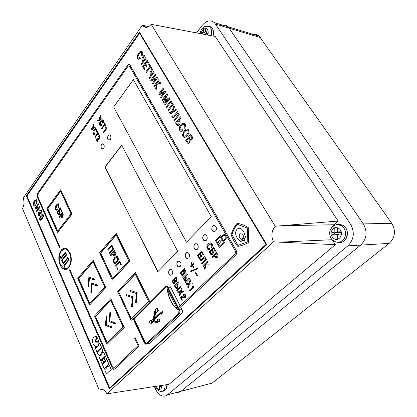 <?xml version="1.0" encoding="UTF-8"?>
<svg xmlns="http://www.w3.org/2000/svg" width="417" height="417" viewBox="0 0 417 417"><rect width="100%" height="100%" fill="white"/><g stroke="black" fill="none" stroke-linecap="round" stroke-linejoin="round"><path stroke-width="0.63" d="M220.676 25.635C223.507 24.52 226.019 24.916 228.224 26.824L363.296 223.877L228.224 26.824C226.572 25.354 224.669 24.78 222.516 25.103M251.753 34.965C254.563 33.939 257.06 34.35 259.238 36.19L391.766 223.376C396.03 230.888 395.175 237.554 389.207 243.372L360.674 245.107L181.072 391.25L360.674 245.107C366.804 238.941 367.674 231.862 363.296 223.877C367.674 231.862 366.804 238.941 360.674 245.107L347.856 245.884L167.379 394.836L181.072 391.25L178.883 392.376L176.454 392.46M389.207 243.372L212.107 383.108L207.494 384.318M106.872 393.841L273.516 241.881C270.904 236.09 271.472 230.877 275.22 226.249L151.194 24.332C148.395 27.616 145.705 28.226 143.13 26.172L142.327 25.234L23.227 198.044C24.431 201.885 24.191 205.409 22.508 208.609L99.241 389.994L102.655 389.421C104.328 390.046 105.73 391.516 106.872 393.841L168.989 384.312L335.346 244.67L273.516 241.881M154.358 386.559L155.703 389.468C157.391 392.976 159.612 395.144 162.359 395.957C164.204 396.416 165.877 396.041 167.379 394.836M142.327 25.234L148.676 26.631M148.713 26.605L148.129 26.485M347.856 245.884C354.049 239.561 354.93 232.3 350.499 224.106L214.468 22.669C210.413 19.604 206.316 20.516 202.177 25.406L196.506 32.912M102.41 389.348L99.241 389.994M26.318 195.881L109.39 388.884L266.781 244.654L139.497 32.187L26.318 195.881L27.011 195.896M275.22 226.249L281.553 225.712L333.892 224.747L338.161 221.052L215.219 36.451L151.194 24.332M333.892 224.747L331.432 227.953M331.901 239.368L335.346 244.67M338.161 221.052L281.553 225.712M110.072 387.836L110.203 388.138M200.796 33.725L200.78 33.037L203.454 32.198L203.366 28.549L205.294 27.944L205.383 31.603L208.099 30.759L208.166 33.381L205.451 34.215L205.456 34.606M203.955 34.324L200.78 33.037M206.613 32.51L206.639 33.48L203.454 32.198M203.366 28.549L205.326 29.346M206.639 33.48L203.955 34.303M208.156 33.011L207.546 33.198L205.383 31.603M337.457 227.771L337.572 231.909L341.398 231.831L341.487 234.948L337.655 235.016L337.775 239.363L335.065 239.389L334.945 235.058L331.181 235.12L331.098 232.04L334.861 231.961L334.747 227.63L337.457 227.771C339.323 228.38 340.574 229.736 341.215 231.836M331.098 232.04L334.335 232.754L334.377 234.203L331.181 235.12M338.088 232.123L338.104 232.686L334.861 231.961M334.747 227.63L337.473 228.25M338.104 232.686L334.335 232.754M334.377 234.203L338.14 234.135L334.945 235.058M337.754 238.602L335.065 239.389M338.14 234.135L338.156 234.755M341.46 234.078L339.417 234.114L337.655 235.016M341.419 232.618L339.375 232.66L337.572 231.909M161.926 385.397L161.963 386.648L159.607 386.152L159.695 389.561L158.027 389.202L157.944 386.006M159.669 388.555L158.027 389.202M160.441 385.626L159.607 386.152M179.461 309.94L168.025 287.355L167.003 286.229L165.158 286.505L134.42 317.108C133.602 318.135 133.487 319.417 134.081 320.96L144.376 342.873L145.58 344.187L147.055 343.936L179.07 314.069C180.014 312.958 180.144 311.582 179.461 309.94L181.984 309.581L180.629 306.922L235.813 254.959C236.908 253.687 237.049 252.186 236.236 250.455L130.177 65.37L129.213 64.599M178.799 308.627L235.793 254.959C236.887 253.687 237.028 252.186 236.215 250.461L129.76 64.88C129.046 64.338 128.332 64.52 127.618 65.417L37.41 193.514L37.202 196.819L59.621 247.917L60.09 247.349L37.634 196.235L37.749 194.244L128.076 66.194L128.994 65.709M59.621 247.917L60.09 247.349M60.069 247.349L37.613 196.235L37.733 194.244L128.055 66.194L129.338 65.891L235.428 251.206L235.193 253.906L178.877 307.058M135.171 337.608L134.587 338.166L138.043 345.604L114.195 368.112L113.554 368.221L112.772 367.309L69.868 269.606L69.384 270.169L112.225 367.804L113.502 369.269L114.623 369.071L139.101 346.021L135.171 337.608L139.101 346.021M113.924 368.247L112.793 367.309M112.772 367.309L69.847 269.611M114.122 369.321L114.623 369.071M114.602 369.076L139.08 346.027M190.668 140.248L191.81 139.679C192.638 138.72 192.737 137.636 192.117 136.427L190.783 134.206L185.68 140.253L187.572 143.193L189.511 142.708L190.121 139.976M188.176 143.464L189.532 142.708L190.089 140.013M184.575 128.222C185.659 126.346 185.805 124.938 185.018 124.005L184.491 123.364C182.87 122.984 181.65 123.505 180.837 124.918C179.3 126.648 178.919 128.493 179.706 130.458L180.233 131.11C181.218 131.574 182.073 131.365 182.797 130.474L182.307 129.635L180.54 130.114L180.285 129.807C179.706 128.905 180.066 127.555 181.379 125.752C182.031 124.657 182.959 124.188 184.163 124.349L184.444 124.693L184.079 127.383L184.595 128.222C185.68 126.346 185.826 124.944 185.039 124.011L183.793 123.036M180.978 130.302L180.306 129.812C179.727 128.905 180.087 127.555 181.4 125.757L183.741 124.157M180.91 131.407L182.818 130.474L182.307 129.635M172.716 117.479C173.555 117.448 174.541 116.697 175.666 115.222L177.361 113.122L178.294 114.706L173.925 120.112L174.421 120.93L179.362 114.837L177.444 111.6L175.307 114.232C173.759 116.03 172.873 116.697 172.638 116.223L172.461 115.817L172.836 116.307M166.607 107.57L170.881 102.144L172.226 104.417L167.931 109.843L168.421 110.651L173.274 104.531L170.954 100.643L166.138 106.768L166.607 107.57L170.892 102.16M159.143 94.784L164.131 92.47L160.524 97.145L161.004 97.938L165.747 91.792L165.262 91.01L160.295 93.314L163.891 88.654L163.407 87.867L158.695 94.018L159.164 94.784L164.11 92.491M160.331 93.299L163.891 88.654M151.1 81.002L155.963 78.61L152.45 83.311L152.919 84.083L157.543 77.911L157.073 77.145L152.221 79.527L155.713 74.841L155.26 74.08L150.667 80.257L151.1 81.002L155.948 78.631M152.262 79.506L155.734 74.846L155.26 74.08M144.584 69.832L145.09 69.139L143.537 66.48L145.09 64.333L146.487 66.684L146.993 65.985L145.616 63.639L147.019 61.7L148.535 64.265L149.067 63.566L147.076 60.23L142.598 66.428L144.605 69.837L145.111 69.139L143.557 66.485L145.1 64.354M138.71 58.187L138.246 57.812C137.714 57.014 138.032 55.706 139.184 53.882C139.778 52.745 140.607 52.224 141.676 52.318L141.566 55.148L142.02 55.888C142.974 54.017 143.099 52.683 142.405 51.88L141.504 51.114M138.595 59.23L140.461 58.182L140.008 57.442L138.413 58.041L138.225 57.807C137.735 57.02 138.053 55.711 139.205 53.887L141.389 52.161M141.999 55.883C142.953 54.012 143.078 52.678 142.385 51.875L141.999 51.385C140.545 51.093 139.445 51.682 138.71 53.152C137.355 54.929 137.021 56.707 137.719 58.479L138.11 58.979C139.002 59.402 139.778 59.136 140.44 58.182L140.008 57.442M183.918 297.243L181.317 296.596M183.475 295.283L184.59 294.866L184.924 295.241L184.575 296.888L182.286 296.763L180.233 297.201L181.948 300.553L182.417 300.11L181.14 297.608L184.997 297.686C185.695 297.352 185.836 296.393 185.414 294.819L184.715 294.011L183.073 294.511L183.475 295.283L184.251 294.798M184.163 298.165L185.018 297.686C185.716 297.347 185.857 296.393 185.435 294.814L184.137 293.896M181.948 300.553L182.438 300.104L181.16 297.608L181.541 297.472M177.1 291.076L181.244 287.068L180.822 286.286L176.699 290.295L177.1 291.076L181.244 287.068M194.077 287L193.754 286.39L192.8 286.495L192.289 285.848L191.992 286.135L192.565 287.224L189.354 290.289L189.766 291.087L194.077 287L193.733 286.396M193.274 286.588L192.289 285.848M185.508 282.914L189.761 278.806L189.323 278.019L185.096 282.127L185.508 282.914L189.761 278.806M184.481 273.38L185.117 273.062L185.367 270.445L184.298 268.418L180.113 272.562L181.942 275.507L183.24 275.189L183.735 273.046M182.458 275.627L183.261 275.189L183.715 273.062M197.622 275.585L195.62 271.868L195.093 272.379L197.074 276.096L197.622 275.585L195.62 271.868M203.256 266.447L205.43 264.336L204.393 268.548L204.914 269.507L205.993 264.769L209.334 265.04L208.844 264.133L205.836 263.966L207.739 262.116L207.301 261.318L202.824 265.65L203.277 266.442L205.425 264.362M204.914 269.507L206.014 264.769M199.712 258.509L200.666 258.008C201.547 256.653 201.666 255.642 201.025 254.964L200.332 253.692L201.635 252.394M200.311 253.692L201.63 252.379L203.11 255.095L203.632 254.599L201.698 251.097L197.314 255.459L199.133 258.358L200.645 258.008C201.526 256.653 201.646 255.642 201.004 254.969L200.332 253.692M211.607 254.886L212.602 254.365C213.514 252.983 213.64 251.951 212.972 251.274L212.258 249.981L213.613 248.652M212.237 249.981L213.603 248.636L215.136 251.394L215.678 250.888L213.697 247.333L209.136 251.795L210.992 254.714L212.581 254.365C213.494 252.989 213.619 251.957 212.951 251.274L212.258 249.981M95.201 137.501L98.021 133.622L98.626 134.806L99.011 134.316L97.484 131.339L97.104 131.835L97.708 133.013L94.888 136.891L95.201 137.501L98.031 133.643M91.558 129.067L91.255 128.394L90.854 128.921L91.031 129.473L91.281 129.812L92.131 129.598L95.368 127.221L95.024 126.591L92.777 128.327L94.101 124.798L93.742 124.099L92.084 128.77L91.464 129.035L91.234 128.394M92.809 128.306L94.122 124.798L93.742 124.099M91.469 129.88L95.368 127.221M101.873 128.968L104.756 125.001L105.376 126.189L105.767 125.684L104.208 122.697L103.817 123.203L104.438 124.386L101.555 128.353L101.873 128.968L104.766 125.022M98.141 120.487L97.813 119.809L97.427 120.351L97.854 121.232L98.73 121.013L102.024 118.558L101.691 117.933L99.397 119.721L100.747 116.124L100.403 115.426L98.683 120.174L98.047 120.45L97.813 119.809M99.428 119.695L100.768 116.129L100.382 115.426M98.042 121.305L102.04 118.564L101.691 117.933M38.833 215.235L38.374 214.791L38.734 212.931L38.427 212.227L38.03 215.308L38.599 216.042L39.709 215.526L40.131 213.415M40.418 212.951L39.824 212.248L39.474 212.727L39.438 214.781L38.661 215.193L38.354 214.791L38.734 212.931M38.885 216.115L39.73 215.526L40.121 213.405L41.2 213.28L41.45 210.585L40.955 209.933L39.714 210.59L40.016 211.283L40.736 210.7M40.595 213.676L41.22 213.28L41.471 210.585L40.704 209.86M34.601 205.206L34.038 204.726L34.726 201.531L36.289 200.488L36.654 200.952L36.43 203.105L36.764 203.824L37.035 200.447L36.024 199.508M34.611 206.107L35.643 205.492L35.325 204.768L34.356 205.143L34.022 204.726L34.705 201.531L36.065 200.426M248.287 227.578L248.558 242.449C245.123 244.492 241.552 245.806 237.841 246.39L237.799 246.39C235.026 243.121 232.801 239.243 231.133 234.75C232.305 230.429 234.323 226.608 237.179 223.288L237.221 223.288C240.99 223.945 244.68 225.373 248.287 227.578L248.558 242.449M107.445 366.387L107.69 366.939L109.369 365.334L111.198 369.514L106.481 373.976L104.677 369.816L106.345 368.227L106.1 367.669L107.445 366.387L107.722 366.913M109.369 365.334L111.24 369.504L106.481 373.976M106.867 359.506L108.926 364.208L104.203 368.706L102.41 364.578L105.71 361.383L105.47 360.83L106.867 359.506M102.301 359.819L103.562 362.733L102.181 364.041L100.924 361.132L102.301 359.819M103.927 358.208L105.199 361.127L103.828 362.43L102.556 359.511L103.927 358.208M105.59 356.587L106.627 358.959L105.23 360.283L104.198 357.911L105.59 356.587M101.534 347.319L99.762 343.264L99.194 343.806C98.641 346.376 97.474 347.554 95.691 347.345L95.18 347.856L96.926 351.896L101.534 347.319L99.72 343.269M95.728 347.335L96.593 347.325M94.972 336.326L96.593 336.707L95.133 342.138L98.991 342.18C99.194 342.941 98.772 344.249 97.724 346.1L96.421 346.788M65.631 269.465L68.852 267.625C71.672 263.414 72.052 258.451 69.983 252.744L66.637 248.751L64.572 248.266M104.943 166.998L157.829 271.754L177.694 251.289L121.686 145.199L104.943 166.998L157.97 271.603M215.521 231.075C216.83 229.168 216.71 227.406 215.167 225.795C212.529 223.783 210.324 229.626 213.061 231.341L215.521 231.075M206.342 240.291C207.63 238.378 207.494 236.627 205.935 235.032C203.324 233.119 201.302 238.936 204.002 240.562L206.342 240.291M197.397 249.262C198.664 247.349 198.513 245.603 196.944 244.028C194.364 242.204 192.513 248 195.177 249.538L197.397 249.262M171.908 274.829C173.118 272.911 172.925 271.196 171.335 269.684C168.859 268.11 167.467 273.823 170.006 275.116L171.908 274.829M188.682 258.003C189.928 256.085 189.766 254.354 188.187 252.796C185.638 251.06 183.954 256.83 186.576 258.285L188.682 258.003M180.191 266.526C181.416 264.607 181.239 262.882 179.649 261.344C177.136 259.692 175.604 265.436 178.184 266.807L180.191 266.526M110.265 139.596C111.198 137.855 111.125 136.375 110.036 135.144C108.149 133.633 106.471 138.804 108.43 140.06L110.265 139.596M103.598 148.504C104.521 146.768 104.438 145.293 103.343 144.079C101.477 142.619 99.898 147.748 101.837 148.958L103.598 148.504M113.638 106.971L186.467 242.251L211.294 216.673L133.377 79.657L113.638 106.971L186.477 242.235M139.622 33.256L26.959 195.974L109.671 387.93L266.041 244.451L139.622 33.256L140.232 33.412M57.52 232.623L72.084 214.046L60.689 189.725L46.886 208.583L57.52 232.623L71.875 214.041L60.689 189.725M89.572 305.088L105.871 287.449L93.158 260.291L77.724 278.29L89.572 305.088L105.663 287.469L93.158 260.291M106.992 344.458L124.271 327.428L110.807 298.661L94.45 316.107L106.992 344.458L124.063 327.46L110.807 298.661M112.355 280.146L129.979 261.063L116.254 233.358L99.574 252.811L112.355 280.146L129.77 261.073L116.254 233.358M149.833 301.762L135.337 272.494L117.615 291.4L131.173 320.381L134.217 317.353M131.173 320.381L133.982 317.759M98.949 341.565L96.911 337.014L95.686 341.554L98.949 341.565M101.732 347.867L102.42 349.446C102.957 351.656 102.525 352.761 101.123 352.772L101.112 352.766C100.94 354.794 100.257 355.649 99.058 355.331L97.839 354.002L97.161 352.433L101.732 347.867L102.462 349.436C102.963 351.229 102.691 352.36 101.654 352.824M101.154 352.782C101.065 354.351 100.591 355.227 99.731 355.393M105.35 356.029L103.552 351.932L101.373 354.054C101.034 355.399 100.377 356.05 99.402 356.003L98.912 356.488L100.679 360.569L105.35 356.029L103.51 351.938M99.845 355.972L99.434 356.003M35.409 208.907L38.802 207.697L36.357 211.091L36.691 211.82L39.907 207.364L39.568 206.639L36.19 207.843L38.614 204.455L38.296 203.731L35.101 208.198L35.409 208.907L38.791 207.702M36.216 207.833L38.635 204.455L38.296 203.731M40.621 220.207L42.315 218.836C43.582 216.569 43.926 215.245 43.337 214.859L42.591 214.213M100.633 125.173L100.195 124.813L100.898 121.832L102.613 120.742L102.624 123.015L102.963 123.63C103.661 122.249 103.755 121.217 103.244 120.539L102.415 119.825M102.942 123.63C103.64 122.249 103.734 121.217 103.223 120.534L102.785 119.981C101.774 119.841 101.018 120.252 100.528 121.222C99.533 122.494 99.288 123.854 99.799 125.298L100.231 125.84L101.8 125.288L101.482 124.678L100.393 125.079L100.174 124.813L100.878 121.832L102.394 120.649M100.591 125.986L101.821 125.288L101.482 124.678M105.704 127.524L105.475 127.837L105.918 128.681L103.463 132.033L103.781 132.653L107.08 128.186L106.809 127.711L105.991 127.936L105.704 127.524L106.215 128.019M94.002 133.737L93.544 133.372L94.226 130.432L95.915 129.374L96.27 132.241L96.541 129.192L95.712 128.472M96.249 132.241L96.52 129.187L96.072 128.618L93.882 129.828C92.913 131.074 92.673 132.413 93.173 133.847L93.617 134.404L95.128 133.867L94.821 133.258L93.762 133.648L93.564 133.377L94.247 130.438L95.696 129.286M93.971 134.54L95.149 133.867L94.821 133.258M98.475 138.564L97.609 138.418M98.568 136.875L99.679 136.536L99.418 138.063L96.082 139.236L97.406 141.832L97.766 141.342L96.775 139.403L99.741 138.679L100.054 136.062L99.673 135.582L98.261 136.276L98.589 136.875L99.355 136.26M98.542 139.33L99.762 138.679L100.075 136.067L99.392 135.468M97.406 141.832L97.786 141.347L96.796 139.408L97.557 139.148M223.898 234.474L224.878 234.792L225.738 235.777C226.426 237.237 226.41 238.435 225.67 239.368L223.747 241.255L224.419 242.444L219.306 247.427L215.443 240.541L220.499 235.532L221.182 236.694M220.499 235.532L221.166 236.71L223.085 234.828L224.857 234.792L225.717 235.777C226.447 237.237 226.431 238.435 225.691 239.368L223.767 241.255L224.44 242.439L219.306 247.427M211.581 247.479C212.555 246.025 212.686 244.836 211.982 243.914L211.257 243.069C209.887 242.783 208.875 243.116 208.224 244.06C206.837 245.316 206.493 246.854 207.202 248.668L207.911 249.496L209.98 249.147L209.542 248.355L208.093 248.61L207.723 248.193C207.197 247.328 207.525 246.218 208.708 244.862L211.065 243.955L211.466 244.419L211.138 246.682L211.601 247.479C212.576 246.025 212.706 244.836 212.003 243.909L211.278 243.069L210.397 242.83M208.662 248.756L207.744 248.193C207.218 247.323 207.546 246.212 208.729 244.862L210.512 243.804M208.714 249.71L210.001 249.147L209.542 248.355M216.188 258.034L217.288 257.44C218.18 256.142 218.284 255.115 217.606 254.354L216.501 252.405L211.925 256.851L212.389 257.654L214.192 255.902M200.827 260.807L204.627 257.873L205.472 259.416L201.531 263.257L201.964 264.055L206.431 259.718L204.711 256.57L202.782 258.446C201.494 259.629 200.723 260.062 200.457 259.734L200.217 259.28L200.78 259.801M197.648 268.73L197.324 268.173L190.585 271.097L190.887 271.67L197.648 268.73L197.324 268.173M190.96 266.807L192.3 265.483L193.332 267.417L193.733 267.042L192.701 265.108L194.046 263.779L193.754 263.231L192.388 264.56L191.361 262.637L190.981 263.012L192.008 264.936L190.668 266.26L190.981 266.807L192.305 265.499M185.039 280.568L185.914 280.094L186.305 277.19L185.685 276.002L187.4 274.318L186.988 273.531L182.766 277.659L184.496 280.448L185.893 280.094L186.284 277.19L185.685 276.002M188.145 287.975L189.459 284.212L192.378 283.774L191.919 282.908L189.719 283.294L190.731 280.646L190.241 279.708L188.964 283.299L185.935 283.737L186.43 284.686L188.708 284.258L187.65 287.026L188.166 287.975L189.48 284.212L192.378 283.774L191.898 282.908M189.74 283.289L190.731 280.646M176.662 288.752L177.496 288.293L177.877 285.437L177.267 284.253L178.945 282.611L178.539 281.835L174.426 285.859L176.141 288.647L177.475 288.298L177.856 285.437L177.267 284.253M183.798 292.009L183.35 291.149L181.207 291.499L182.193 288.898L181.713 287.97L180.467 291.499L177.517 291.895L178.002 292.838L180.217 292.442L179.185 295.158L179.67 296.106L180.973 292.4L183.798 292.009L183.329 291.149M181.228 291.499L182.193 288.898M176.11 281.652L176.714 281.35L176.959 278.77L175.917 276.752L171.835 280.792L173.649 283.737L174.885 283.424L175.364 281.313M174.139 283.841L174.905 283.419L175.348 281.329M143.557 60.517L143.067 59.793L143.239 57.744L144.548 55.92L144.11 55.18L142.687 57.134C141.816 58.495 141.744 59.579 142.478 60.382L143.057 61.21L141.123 63.905L141.577 64.651L146.044 58.448L145.58 57.697L143.547 60.528L143.047 59.787L143.219 57.739L144.548 55.92M146.231 72.652L150.245 67.168L151.11 68.628L151.647 67.929L149.453 64.254L148.942 64.958L149.802 66.412L145.788 71.901L146.252 72.657L150.256 67.184M154.426 86.694L156.688 83.697L155.614 88.732L156.177 89.665L157.298 84.015L160.759 83.358L160.243 82.488L157.084 83.165L159.091 80.533L158.616 79.756L153.972 85.923L154.446 86.7L156.677 83.739M157.115 83.16L159.091 80.533M151.652 74.294L151.147 73.548L151.324 71.479L152.669 69.66L152.2 68.899L150.761 70.854C149.865 72.209 149.792 73.303 150.547 74.132L151.136 74.982L149.156 77.666L149.62 78.432L154.196 72.25L153.727 71.484L151.642 74.304L151.126 73.543L151.303 71.479L152.669 69.66M170.558 112.637L170.11 111.735L169.5 112.47L170.079 113.606L171.47 113.341L176.485 109.973L175.969 109.129L172.482 111.589L174.561 106.716L173.983 105.772L171.403 112.215L170.407 112.569L170.089 111.735M172.513 111.563L174.561 106.716M170.397 113.747L176.485 109.973M177.783 125.804L179.258 124.954C180.201 123.734 180.358 122.541 179.717 121.373L178.982 120.122L181.009 117.636L180.504 116.807L175.547 122.895L177.235 125.553C177.71 126.07 178.377 125.866 179.237 124.954C180.18 123.729 180.337 122.535 179.696 121.373L178.961 120.122L181.009 117.636M184.47 137.308C185.127 137.501 186.065 136.932 187.275 135.598C188.927 133.721 189.339 131.819 188.515 129.89L187.223 128.91M164.553 101.06L167.519 94.795L166.863 93.689L162.088 99.825L162.567 100.617L166.253 95.827L163.36 102.003L163.745 102.665L168.296 99.298M163.745 102.665L168.291 99.282L164.559 104.057L165.043 104.86L169.844 98.73L169.166 97.614L164.522 101.091L167.519 94.795M219.451 246.093L216.449 240.75L220.374 236.872M219.311 243.497L221.151 241.109L221.198 240.213L220.53 240.015L218.273 241.651L219.332 243.497L221.172 241.109L221.218 240.213L220.77 239.931M242.887 240.969L242.053 239.535L242.788 238.837L242.397 238.164L243.075 237.518L244.737 240.291L244.018 240.943L243.622 240.265L242.887 240.969L243.637 240.291M238.065 245.363L231.977 234.708C233.077 230.82 234.901 227.354 237.466 224.32M240.713 241.74L242.079 240.437L239.666 237.925C238.946 236.449 239.045 235.157 239.963 234.046L242.225 233.947L242.955 234.766L244.122 238.488L245.53 237.143L243.71 231.649L241.453 228.954C239.916 227.922 238.477 228 237.127 229.188C235.668 230.815 235.292 232.915 236.012 235.49L237.148 237.971L240.228 241.422L240.755 241.735L242.121 240.437L239.707 237.925C238.988 236.449 239.087 235.157 240.004 234.046L241.083 233.567M244.122 238.488L245.571 237.143L243.752 231.649L241.495 228.954L239.332 228.229M64.593 249.006L61.466 250.815C58.933 254.709 58.589 259.259 60.449 264.461L63.697 268.324L65.578 268.725M61.054 257.68L60.314 256.074L59.975 256.497L60.95 258.738L65.406 253.223L66.032 254.641L61.57 260.151L63.228 263.951L67.731 258.488M60.95 258.738L65.417 253.255M60.314 256.074L61.028 257.711L65.521 252.186L66.684 254.818L62.211 260.333L63.332 262.892M65.485 252.191L66.647 254.823L62.175 260.333L63.306 262.924L67.794 257.425L69.008 260.072L64.499 265.566L65.203 267.188L64.823 267.605L65.203 267.188M109.671 387.93L110.495 387.742L266.718 244.544M266.041 244.451L266.64 244.419M133.388 79.678L113.659 106.971M102.811 143.87C100.794 144.928 100.476 146.628 101.857 148.963L102.394 149.166M109.489 134.92C107.419 135.968 107.075 137.678 108.451 140.065L108.999 140.284M178.716 261.105C176.448 262.486 176.276 264.383 178.205 266.802L179.143 267.036M187.207 252.53C184.872 253.885 184.668 255.803 186.597 258.279L187.572 258.54M170.433 269.465C168.233 270.868 168.098 272.749 170.027 275.111L170.923 275.324M195.922 243.731C193.514 245.06 193.274 247 195.198 249.538L196.219 249.825M204.872 234.703C202.386 236.006 202.104 237.956 204.022 240.557L205.091 240.875M214.062 225.435C211.497 226.702 211.174 228.672 213.082 231.341L214.192 231.69M121.78 145.377L105.152 167.008M60.585 191.106L47.653 208.75L57.624 231.263L71.041 213.858L60.585 191.106M60.668 191.283L47.851 208.75L57.755 231.091M62.404 212.362L59.052 216.788L59.381 217.518L60.715 215.761L61.799 217.601L62.983 217.054L63.212 214.135L62.404 212.362M60.262 208.969L61.398 211.476L61.779 210.976L60.309 207.739L56.983 212.175L58.443 214.885L59.527 214.416C60.194 213.066 60.283 212.091 59.793 211.482L59.261 210.304L60.262 208.969L61.523 211.31M55.93 208.86L56.644 205.675L58.307 204.648L58.677 205.112L58.443 207.259L58.771 207.984L59.052 204.606L58.406 203.777L56.285 204.945C55.268 206.201 55.023 207.661 55.55 209.339L56.175 210.147L57.598 209.642L57.27 208.917L56.269 209.277L55.93 208.86M93.043 261.735L78.573 278.572L89.686 303.659L104.724 287.162L93.043 261.735M93.111 261.881L78.782 278.556L89.832 303.503M91.432 292.489L92.084 284.326L97.239 286.036L97.323 285.009L91.531 283.107L90.802 292.275L91.432 292.489M88.753 286.515L89.405 278.379L94.508 280.026L94.591 279.004L88.857 277.169L88.128 286.302L88.753 286.515M110.687 300.136L95.352 316.451L107.112 343.003L123.067 327.079L110.687 300.136M110.745 300.266L95.561 316.425L107.268 342.847M115.316 322.92L109.859 320.835L110.557 312.453L109.885 312.203L109.098 321.616L115.228 323.962L115.316 322.92M111.574 326.73L106.179 324.629L106.867 316.3L106.205 316.05L105.428 325.396L111.485 327.772L111.574 326.73M116.129 234.865L100.492 253.062L112.475 278.655L128.754 260.797L116.129 234.865M116.202 235.016L100.7 253.051L112.621 278.499M116.864 268.522L117.276 269.387L117.912 268.689L117.495 267.818L116.864 268.522L117.417 269.231M119.58 262.585L120.789 265.113L121.253 264.597L119.637 261.23L115.556 265.775L115.957 266.609L119.58 262.585L120.93 264.957M114.68 257.414C113.221 260.015 112.892 261.636 113.705 262.272L114.581 263.299C115.118 263.726 115.931 263.398 117.021 262.319C118.345 260.922 118.673 259.296 118.006 257.44L117.167 256.439L114.889 257.404C113.424 260.005 113.101 261.621 113.914 262.257L115.353 263.435M114.44 250.403L110.432 254.98L110.823 255.803L112.418 253.989L113.726 256.085L115.123 255.569C115.91 254.24 115.999 253.182 115.4 252.4L114.44 250.403M111.74 246.233L112.851 248.558L109.311 252.624L109.697 253.442L113.7 248.86L111.798 244.894L107.821 249.491L108.206 250.304L111.949 246.228L113.059 248.548L109.515 252.613L109.838 253.286M149.682 301.913L135.337 272.494M118.595 291.718L131.303 318.864L148.619 301.585L135.207 274.042L118.595 291.718L131.454 318.713M135.27 274.178L118.803 291.697M126.575 295.736L132.351 297.644L131.59 306.354L132.314 306.604L133.169 296.8L126.669 294.663L126.575 295.736L132.559 297.623L131.798 306.328L132.319 306.511M130.516 291.624L136.364 293.505L135.598 302.278L136.328 302.523L137.193 292.651L130.61 290.545L130.516 291.624L136.573 293.485L135.806 302.252L136.338 302.434M89.056 277.232L88.336 286.286L88.764 286.427M89.405 278.379L94.513 279.943M91.735 283.174L91.005 292.254L91.438 292.4M92.084 284.326L97.244 285.947M106.403 316.128L105.637 325.369L111.495 327.663M110.083 312.276L109.306 321.585L115.238 323.858M130.813 290.607L130.724 291.598M126.867 294.73L126.784 295.71M111.871 245.045L108.029 249.481L108.347 250.148M112.418 253.989L114.253 256.174M114.513 250.549L110.635 254.969L110.958 255.647M114.175 255.141L114.92 254.735L115.087 252.78L114.592 251.738L112.866 253.473L113.831 255.105L114.711 254.745L114.883 252.791L114.383 251.748M116.604 256.288L114.889 257.404M115.191 262.423L116.812 261.433C117.787 260.516 118.1 259.353 117.756 257.946L116.729 257.289M115.097 258.285C114.149 259.139 113.836 260.297 114.164 261.756L114.659 262.345L116.604 261.449C117.578 260.531 117.891 259.369 117.547 257.956L117.062 257.383L115.097 258.285M119.705 261.376L115.764 265.759L116.098 266.453M117.563 267.959L117.068 268.506M57.337 209.063L56.634 209.339M58.104 203.673L56.488 204.945C55.471 206.201 55.226 207.666 55.748 209.339L56.644 210.241M58.145 204.585L58.88 205.112L58.886 207.796M60.387 207.906L57.186 212.175L58.823 214.953M58.802 214.01L59.391 213.681L59.568 211.867L59.089 210.804L57.682 212.404L58.536 213.978L59.193 213.681L59.365 211.867L58.886 210.804M60.715 215.761L62.196 217.669M62.482 212.529L59.256 216.788L59.511 217.351M62.164 216.731L62.842 216.324L62.977 214.52L62.56 213.598L61.096 215.261L61.888 216.699L62.639 216.324L62.774 214.52L62.357 213.598M69.941 252.744L66.595 248.751C64.656 247.776 62.847 248.266 61.163 250.216C58.437 254.406 58.072 259.291 60.069 264.878C61.012 266.969 62.18 268.355 63.572 269.038C65.412 269.929 67.163 269.46 68.81 267.631C71.635 263.419 72.011 258.457 69.941 252.744L69.983 252.744M61.424 250.815C58.891 254.714 58.552 259.259 60.408 264.461L63.66 268.329C65.375 269.158 67.001 268.725 68.539 267.016C71.161 263.096 71.515 258.483 69.592 253.176L66.475 249.455C64.677 248.548 62.993 249.006 61.424 250.815L61.466 250.815M63.228 263.951L67.716 258.462L68.346 259.89L63.848 265.374L64.823 267.605M67.794 257.425L68.967 260.078L64.499 265.566M64.458 265.566L65.167 267.188M98.907 341.57L96.911 337.014M96.551 336.717L95.097 342.143L98.949 342.185C99.152 342.951 98.73 344.254 97.682 346.11L95.311 346.668L93.142 344.145C92.1 341.247 92.293 338.865 93.721 337.009L96.113 336.483L96.593 336.707M96.926 351.896L101.493 347.325M100.679 360.569L105.308 356.04M105.548 356.592L106.627 358.959M106.585 358.969L105.23 360.283M103.885 358.219L105.199 361.127M105.157 361.138L103.828 362.43M102.259 359.829L103.562 362.733M103.525 362.743L102.181 364.041M106.825 359.517L108.926 364.208M108.884 364.218L104.203 368.706M231.935 234.708C233.035 230.815 234.865 227.348 237.429 224.315L247.542 228.24L247.776 241.792L238.029 245.368L231.977 234.708M248.516 242.454C245.081 244.498 241.511 245.806 237.799 246.39M237.179 223.288C240.948 223.945 244.638 225.378 248.251 227.578M243.075 237.518L244.737 240.291M244.696 240.296L244.018 240.943M36.743 203.824L37.014 200.447L36.378 199.613L34.361 200.806C33.381 202.068 33.146 203.532 33.652 205.206L34.272 206.019L35.643 205.492M35.309 204.768L35.622 205.492M36.67 211.82L39.886 207.364L39.568 206.639M38.713 212.931L38.406 212.227M40.016 211.283L40.856 210.736L41.095 211.049L40.882 212.613L40.256 212.91L39.824 212.248M42.967 215.339C43.285 215.714 42.951 216.642 41.976 218.107L40.407 219.321L40.214 219.087C39.902 218.711 40.23 217.794 41.205 216.329L42.779 215.104L42.967 215.339M40.574 219.363L40.235 219.087C39.923 218.711 40.251 217.794 41.226 216.329L42.633 215.068M43.321 214.859L42.878 214.291C42.534 213.937 41.872 214.374 40.887 215.605C39.631 217.862 39.292 219.18 39.87 219.561L40.319 220.14C40.657 220.484 41.314 220.051 42.294 218.836C43.561 216.569 43.905 215.245 43.321 214.859M104.187 122.697L105.767 125.684M105.376 126.189L105.746 125.684M103.781 132.653L107.06 128.186L106.809 127.711M95.347 127.216L95.024 126.591M97.463 131.339L99.011 134.316M98.626 134.806L98.991 134.31M216.428 240.75L220.369 236.856L223.413 242.23L219.436 246.108L216.449 240.75M221.604 237.476L223.522 235.595L224.528 235.636L225.144 236.34L225.232 238.597L223.309 240.484L221.604 237.476L223.324 240.473M221.625 237.476L223.919 235.417M212.368 251.649L212.128 253.562L211.169 253.791L210.085 252.092L211.732 250.497L212.368 251.649M211.534 253.89L210.105 252.087M210.085 252.092L211.721 250.481M215.136 251.394L215.678 250.888L213.676 247.333M216.089 257.039L214.703 255.392L216.428 253.713L216.996 254.73L216.798 256.637L215.714 256.935L214.724 255.386L216.439 253.729M212.368 257.654L214.187 255.892L215.532 257.857L217.262 257.44C218.159 256.147 218.263 255.115 217.585 254.354L216.501 252.405M200.436 255.334L200.207 257.216L199.295 257.445L198.231 255.757L199.821 254.198L200.436 255.334M199.639 257.529L198.252 255.757M198.231 255.757L199.811 254.188M203.11 255.095L203.632 254.599M203.611 254.605L201.698 251.097M200.196 259.28L199.67 259.796L200.259 260.677C201.036 260.974 201.979 260.536 203.084 259.364L204.622 257.857M201.964 264.055L206.431 259.718M206.41 259.718L204.69 256.575M209.313 265.04L208.844 264.133M208.823 264.138L205.836 263.966M205.816 263.966L207.739 262.116M207.718 262.121L207.28 261.318M190.887 271.67L197.627 268.736M197.074 276.096L197.601 275.585M192.388 264.56L191.361 262.637M193.332 267.417L193.733 267.042L192.701 265.108M192.68 265.108L194.046 263.779L193.733 263.231M183.032 272.556L182.875 274.355L182.047 274.589L180.983 272.874L182.448 271.441L183.032 272.556M182.349 274.657L181.004 272.869M180.983 272.874L182.438 271.431M183.694 273.067L185.096 273.067L185.346 270.451L184.278 268.423M184.799 270.779L184.616 272.327L183.876 272.53L182.912 270.961L184.22 269.679L184.799 270.779M184.158 272.593L182.933 270.961M182.912 270.961L184.215 269.669M183.647 277.977L185.184 276.466L185.727 277.498L185.497 279.281L184.611 279.526L183.647 277.977L185.195 276.481M184.94 279.599L183.668 277.977M185.664 276.002L187.4 274.318L186.967 273.536M189.74 278.806L189.323 278.019M190.71 280.646L190.22 279.713M186.43 284.686L188.708 284.253M189.766 291.087L194.056 287.005M175.281 286.182L176.782 284.712L177.308 285.734L177.084 287.49L176.24 287.73L175.281 286.182L176.792 284.722M176.558 287.793L175.302 286.182M177.246 284.258L178.945 282.611M178.919 282.611L178.518 281.835M181.223 287.073L180.822 286.286M182.172 288.903L181.692 287.975M178.002 292.838L180.217 292.437M179.67 296.106L180.973 292.4M180.952 292.406L183.777 292.009M174.681 280.818L174.53 282.596L173.733 282.825L172.685 281.11L174.108 279.713L174.681 280.818M174.025 282.888L172.706 281.11M172.685 281.11L174.103 279.703M175.328 281.334L176.693 281.35L176.938 278.77L175.896 276.752M174.561 279.244L175.833 277.983L176.401 279.088L176.229 280.615L175.521 280.813L174.561 279.244L175.838 277.998M175.786 280.87L174.582 279.244M144.527 55.914L144.089 55.174M141.556 64.645L146.044 58.448M146.023 58.443L145.58 57.697M146.466 66.678L146.993 65.985M146.972 65.98L145.616 63.639M145.596 63.634L147.008 61.68M148.535 64.265L149.067 63.566M149.046 63.561L147.076 60.23M151.11 68.628L151.647 67.929M151.626 67.924L149.453 64.254M152.898 84.078L157.522 77.906L157.073 77.145M156.156 89.665L157.277 84.015L160.738 83.353L160.222 82.483M159.07 80.533L158.616 79.756M160.983 97.932L165.726 91.792L165.262 91.01M163.871 88.649L163.407 87.867M152.648 69.655L152.2 68.899M149.599 78.427L154.196 72.25L153.727 71.484M168.4 110.646L173.274 104.531M173.248 104.531L170.954 100.643M176.464 109.973L175.969 109.129M174.541 106.71L173.983 105.772M177.423 111.594L179.362 114.837M172.44 115.817L171.851 116.541L172.31 117.302C173.191 117.709 174.301 117.015 175.646 115.222L177.35 113.106M174.4 120.93L179.336 114.837M176.584 123.036L178.403 120.81L179.039 121.894L178.768 124.089L177.517 124.506L176.584 123.036L178.413 120.826M177.84 124.652L176.605 123.041M180.988 117.63L180.504 116.807M186.738 134.712C185.878 135.895 184.966 136.328 183.996 136.005L183.688 135.629C183.287 134.065 183.678 132.695 184.861 131.517C185.768 130.292 186.691 129.859 187.624 130.219L187.916 130.578C188.348 132.08 187.952 133.456 186.738 134.712M184.465 136.203L183.709 135.634C183.308 134.065 183.699 132.695 184.882 131.517L187.176 130.015M187.254 135.593C188.906 133.716 189.318 131.819 188.494 129.89L187.973 129.249C186.852 128.566 185.643 129.025 184.345 130.636C182.516 133.899 182.109 135.786 183.12 136.312L183.657 136.958C184.267 137.829 185.466 137.375 187.254 135.593L187.275 135.598M186.748 140.425L188.531 138.314L189.255 139.549L189.063 141.775L187.853 142.145L186.748 140.425L188.541 138.329M188.192 142.296L186.769 140.425M190.069 140.008L191.789 139.674C192.618 138.715 192.717 137.631 192.096 136.427L190.783 134.206M190.428 139.346L189.109 137.631L190.705 135.744L191.424 136.958L191.2 138.887L190.116 139.205L189.13 137.636L190.715 135.76M162.547 100.617L166.258 95.837M165.023 104.855L169.844 98.73M169.823 98.725L169.166 97.614M166.842 93.684L167.493 94.789M178.054 308.627L177.976 309.456L177.298 309.002L167.556 290.039C168.77 298.191 171.981 304.546 177.189 309.106L178.054 308.627L168.411 289.57L167.832 289.398L168.16 289.075L167.535 287.839L166.821 287.047L165.528 287.24L134.759 317.827L134.519 320.522L144.829 342.451L145.674 343.368L146.706 343.191L178.685 313.303L178.956 310.41L178.314 309.138L177.871 309.555L178.429 309.367M151.084 323.8C152.101 323.769 152.492 322.998 152.252 321.491L152.737 321.027M151.731 320.574L150.589 320.371M156.312 312.343L156.943 312.255L158.543 310.707L157.313 308.205L156.683 308.288L155.088 309.841L155.541 310.764L154.577 311.702L153.367 318.995L151.335 320.954L150.772 320.438C149.083 320.835 148.916 321.966 150.266 323.827C151.392 323.993 151.845 323.248 151.621 321.585L152.387 320.85L156.333 322.867L157.782 321.486L158.147 321.778C159.56 321.471 159.706 320.537 158.59 318.984C157.647 318.838 157.261 319.448 157.444 320.824L156.198 322.013L152.914 320.345L160.675 312.88L161.337 314.225L162.14 310.993L159.701 310.894L160.368 312.255L154.019 318.369L155.041 312.208L155.859 311.416L156.312 312.343L157.907 310.795L156.683 308.288M154.754 317.665L155.671 312.124L156.031 311.775M161.337 314.225L161.968 314.137L162.771 310.905L159.701 310.894M156.484 321.742L153.545 320.251L160.847 313.235M158.887 321.726C160.211 321.272 160.321 320.329 159.226 318.89L158.481 318.942M156.333 322.867L156.964 322.768L158.059 321.726M166.404 286.912L135.176 317.77L134.941 320.459L145.246 342.373L146.43 343.379M178.294 309.497L177.923 309.55M147.055 343.936L149.573 343.478L181.593 313.699L179.07 314.069M149.573 343.478L148.124 343.738M167.78 286.151L169.526 285.968L170.548 287.089L168.025 287.355M180.108 305.896L170.548 287.089M181.984 309.581C182.667 311.223 182.537 312.594 181.593 313.699M152.914 320.345L153.545 320.251M162.14 310.993L162.771 310.905M155.041 312.208L155.671 312.124M157.907 310.795L158.543 310.707M151.621 321.585L152.252 321.491M177.189 309.106L177.34 309.555L177.871 309.555L177.189 309.106M181.072 391.25L212.107 383.108M260.474 37.587L215.719 24.15M350.499 224.106L391.766 223.376M332.114 239.712L279.739 242.173M205.294 28.116C206.618 28.257 207.51 29.148 207.968 30.795M208.031 33.423L207.588 35.007M212.858 36.003C213.905 31.989 213.316 28.966 211.085 26.938L208.469 26.146M205.336 26.318L209.443 26.688C211.643 28.71 212.201 31.702 211.111 35.674M200.905 32.995L203.366 28.726M339.839 224.81L342.018 225.279M341.299 234.953C340.772 237.075 339.594 238.477 337.77 239.155M335.054 239.186C333.209 238.55 331.979 237.195 331.359 235.12M337.817 242.381L339.474 242.564C347.616 242.996 350.337 228.87 342.774 225.149L338.974 224.2L336.081 224.909M332.526 226.759L334.481 225.289L336.738 224.554L341.221 225.415C345.584 228.662 346.673 232.957 344.494 238.289C341.231 242.793 337.41 243.502 333.027 240.421C331.004 239.108 329.883 236.679 329.665 233.134C329.633 227.479 335.852 224.2 337.009 224.753L341.221 225.415L342.774 225.149C348.768 227.948 349.003 238.613 343.071 241.563M331.275 232.034C331.781 229.939 332.938 228.542 334.747 227.838M161.848 386.627C161.53 388.206 160.811 389.129 159.69 389.4M158.022 389.04L156 386.304M162.359 391.266C165.33 391.219 166.831 389.009 166.863 384.641M165.179 384.896C165.08 389.791 163.334 391.902 159.951 391.229C157.501 390.072 156.974 390.208 155.379 386.403M144.829 342.451L145.246 342.373M165.528 287.24L165.95 287.198M134.759 317.827L135.176 317.77M134.519 320.522L134.941 320.459M167.66 289.513L167.556 290.039M167.832 289.398L167.66 289.935L168.411 289.57M259.238 36.19L214.468 22.669M143.13 26.172L147.18 27.251M200.051 33.584C200.723 29.941 202.323 27.574 204.846 26.495C206.118 25.859 207.65 25.927 209.443 26.688L211.085 26.938C213.436 28.888 214.083 31.921 213.035 36.039M167.05 384.61C167.316 387.158 166.487 389.202 164.574 390.75M167.003 286.229L169.526 285.968M145.674 343.368L146.091 343.29M158.59 318.984L159.226 318.89M150.772 320.438L151.407 320.345M168.202 289.341L167.394 290.07C168.604 298.306 171.861 304.754 177.168 309.414"/></g></svg>
